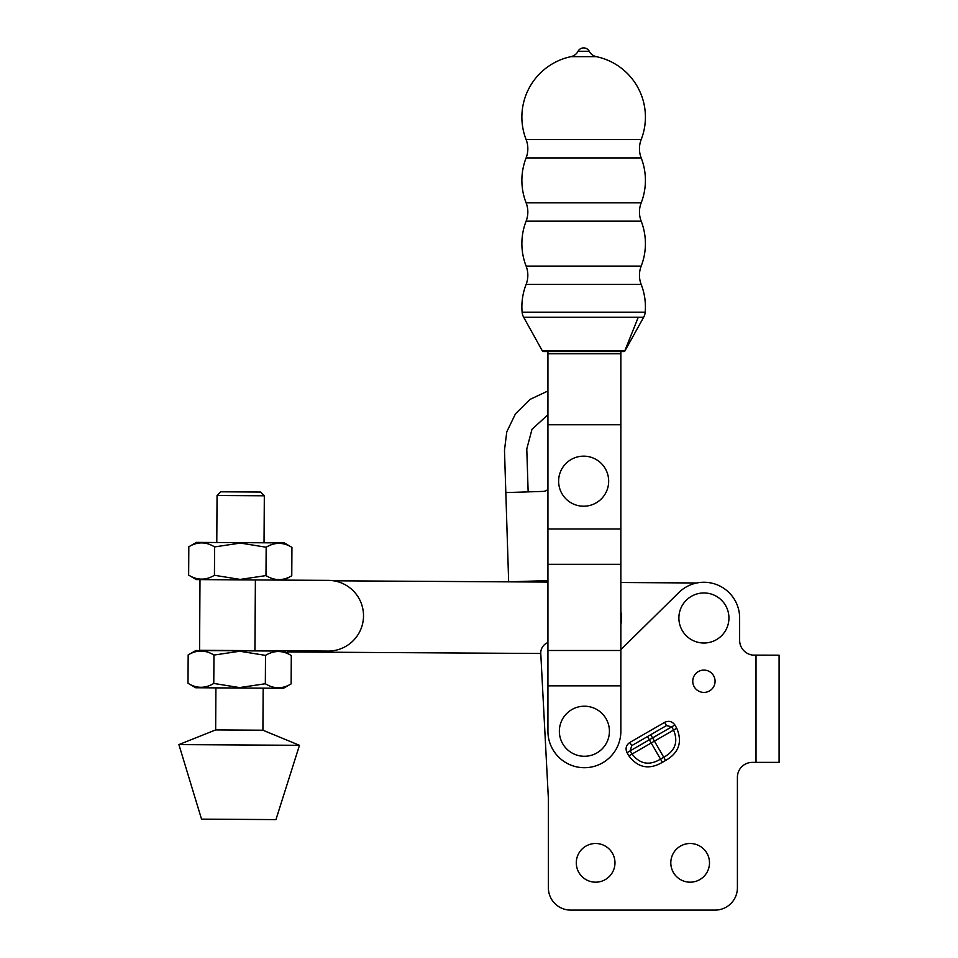 <?xml version="1.0" encoding="UTF-8"?>
<svg xmlns="http://www.w3.org/2000/svg" width="958" height="958" viewBox="0 0 958 958"><rect width="100%" height="100%" fill="white"/><g stroke="black" fill="none" stroke-linecap="round" stroke-linejoin="round"><path stroke-width="1.44" d="M275.952 819.593L201.539 819.15L178.906 744.594L299.471 745.312L275.952 819.593M263.163 688.155L262.911 730.212L215.658 729.924L178.906 744.594M291.771 575.746C283.173 580.931 274.575 580.883 265.989 575.59L240.183 579.422L214.436 575.279C205.826 580.464 197.24 580.416 188.654 575.123L188.822 546.755C197.432 541.569 206.018 541.617 214.604 546.91L240.41 543.078L266.168 547.222C274.766 542.036 283.364 542.084 291.939 547.365L291.771 575.746L284.095 580.117L328.378 580.38A35.35 35.35 0 0 1 363.513 615.946A35.35 35.35 0 0 1 327.947 651.081L254.972 650.65L255.391 579.949L254.912 650.638L199.575 650.314L199.994 579.614M328.378 580.38L196.282 579.59L188.654 575.123M188.822 546.755L196.498 542.384L284.322 542.911L291.939 547.365M217.059 495.502L220.807 491.801L260.624 492.041L264.324 495.789L217.059 495.502L216.783 542.503M188.175 654.913L195.851 650.542L283.664 651.069L291.292 655.535L291.124 683.904C282.514 689.089 273.928 689.041 265.342 683.749L239.536 687.581L213.778 683.437C205.18 688.622 196.582 688.574 187.996 683.282L188.175 654.913C196.773 649.728 205.371 649.775 213.957 655.068L213.778 683.437M213.957 655.068L239.751 651.236L265.51 655.38C274.12 650.195 282.706 650.242 291.292 655.535M291.124 683.904L283.436 688.275L195.624 687.748L187.996 683.282M265.51 655.38L265.342 683.749M266.168 547.222L265.989 575.59M214.604 546.91L214.436 575.279M576.285 862.847A19.352 19.352 0 0 0 595.636 882.186A19.352 19.352 0 0 0 614.976 862.847A19.352 19.352 0 0 0 595.636 843.495A19.352 19.352 0 0 0 576.285 862.847M692.754 681.258A11.161 11.161 0 0 0 703.914 692.418A11.161 11.161 0 0 0 715.075 681.258A11.161 11.161 0 0 0 703.914 670.085A11.161 11.161 0 0 0 692.754 681.258M670.804 862.847A19.352 19.352 0 0 0 690.143 882.186A19.352 19.352 0 0 0 709.495 862.847A19.352 19.352 0 0 0 690.143 843.495A19.352 19.352 0 0 0 670.804 862.847M703.914 592.966A25.028 25.028 0 0 0 678.887 617.994A25.028 25.028 0 0 0 703.914 643.022A25.028 25.028 0 0 0 728.942 617.994A25.028 25.028 0 0 0 703.914 592.966M674.911 725.014L676.767 728.248C682.587 742.151 678.863 752.892 665.606 760.472L662.385 762.329L660.517 759.107L663.738 757.251C675.162 750.988 678.444 741.935 673.582 730.08L671.714 726.859L674.911 725.014C672.217 721.314 668.804 720.428 664.648 722.356L666.505 725.577L650.721 734.69L631.705 745.659L629.849 742.438C626.101 745.085 625.155 748.497 627.035 752.665L630.22 750.821L632.076 754.042C639.908 764.173 649.392 765.861 660.517 759.107L651.212 742.989L654.434 741.133L652.578 737.911L649.356 739.768L651.212 742.989L628.891 755.886L627.035 752.665M662.385 762.329C649.177 770.016 638.016 767.873 628.891 755.886M547.928 642.543A11.161 11.161 0 0 0 540.779 653.548L548.371 798.469L548.371 887.779A22.321 22.321 0 0 0 570.705 910.1L715.075 910.1A22.321 22.321 0 0 0 737.409 887.779L737.409 777.261A14.885 14.885 0 0 1 752.293 762.376L779.094 762.376L779.094 655.2L752.892 655.116A14.885 14.885 0 0 1 739.636 640.327L739.636 617.994A35.721 35.721 0 0 0 678.851 592.535L620.856 649.644M548.371 887.779L548.371 798.469L540.779 653.548M752.892 655.116L757.754 655.2M737.409 777.261L737.409 887.779M570.705 910.1L715.075 910.1M779.094 655.2L779.094 762.376M631.705 745.659L630.22 750.821L649.356 739.768L647.5 736.546M650.721 734.69L652.578 737.911L671.714 726.859L666.505 725.577M620.856 624.484A33.494 33.494 0 0 0 620.856 611.623M543.042 491.406A7.436 7.436 0 0 0 547.928 489.37A7.436 7.436 0 0 1 543.042 491.406L505.824 492.592L508.662 581.853L545.856 580.668A7.436 7.436 0 0 1 547.928 580.895M547.928 390.972L530.037 399.39L515.488 413.772L506.782 431.807L504.483 450.188L505.824 492.592M547.928 414.73L531.989 429.316L526.78 448.955L528.145 491.885M540.779 653.488L287.711 651.967L287.723 650.841M696.837 582.979L620.856 582.524M547.928 582.081L333.54 580.799M641.189 266.084L526.11 266.084A61.767 61.767 0 0 1 526.11 221.166A25.219 25.219 0 0 0 526.11 202.833L641.189 202.833L526.11 202.833A61.767 61.767 0 0 1 526.11 157.914A25.219 25.219 0 0 0 526.11 139.569L641.189 139.569A25.219 25.219 0 0 0 641.189 157.914A61.767 61.767 0 0 1 641.189 202.833A25.219 25.219 0 0 0 641.189 221.166A61.767 61.767 0 0 1 641.189 266.084A25.219 25.219 0 0 0 641.189 284.43A61.767 61.767 0 0 1 645.189 312.176A12.646 12.646 0 0 1 643.644 317.242L523.655 317.242A12.646 12.646 0 0 1 522.11 312.176A61.767 61.767 0 0 1 526.11 284.43L641.189 284.43M526.11 266.084A25.219 25.219 0 0 1 526.11 284.43M601.133 712.632A25.028 25.028 0 0 0 565.783 714.5A25.028 25.028 0 0 0 567.651 749.851A25.028 25.028 0 0 0 603.001 747.982A25.028 25.028 0 0 0 601.133 712.632M560.071 472.797A25.028 25.028 0 0 0 575.267 504.77A25.028 25.028 0 0 0 607.228 489.562A25.028 25.028 0 0 0 592.032 457.601A25.028 25.028 0 0 0 560.071 472.797M620.856 685.844L620.856 731.241A36.464 36.464 0 0 1 584.392 767.705A36.464 36.464 0 0 1 547.928 731.241L547.928 685.844L620.856 685.844L620.856 351.538L543.773 351.538A1.485 1.485 -90 0 1 542.372 350.556L624.927 350.556A1.485 1.485 90 0 1 623.526 351.538L617.072 351.538L617.132 350.532L602.151 351.071M526.11 139.569A61.767 61.767 0 0 1 570.908 56.666A10.55 10.55 0 0 0 578.069 51.265A6.311 6.311 0 0 1 589.23 51.265A10.55 10.55 0 0 0 596.391 56.666A61.767 61.767 0 0 1 641.189 139.569M522.11 312.176L645.189 312.176M559.771 351.538L569.315 351.538M588.428 351.538L593.194 351.538M612.294 351.538L617.072 351.538M526.11 221.166L641.189 221.166M526.11 157.914L641.189 157.914M570.908 56.666L596.391 56.666M578.069 51.265L589.23 51.265M573.686 351.191L553.544 350.712M547.928 685.844L547.928 351.538M547.928 353.777L620.856 353.777M547.928 650.494L620.856 650.494M547.928 564.31L620.856 564.31M547.928 528.96L620.856 528.96M547.928 424.765L620.856 424.765M665.606 760.472L654.434 741.133L676.767 728.248M629.849 742.438L664.648 722.356M756.018 655.2L756.018 762.376M638.268 317.242L624.927 350.544M550.227 351.538L550.155 350.532M543.773 351.538A1.485 1.485 90 0 1 543.581 351.526L542.288 350.772M262.911 730.212L299.471 745.312M264.324 495.789L264.037 542.791M215.909 687.868L215.658 729.924M523.655 317.242L542.515 351.191M643.644 317.242L624.772 351.191M624.999 350.772L623.706 351.538"/></g></svg>

